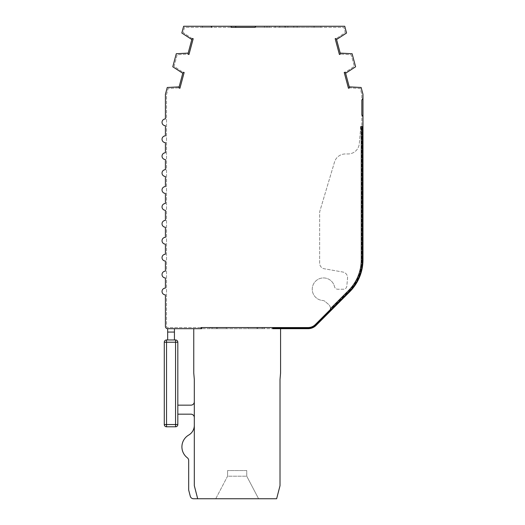 <?xml version="1.0" encoding="UTF-8"?>
<svg xmlns="http://www.w3.org/2000/svg" width="525" height="525" viewBox="0 0 525 525"><rect width="100%" height="100%" fill="white"/><g stroke="black" fill="none" stroke-linecap="round" stroke-linejoin="round"><path stroke-width="0.39" stroke-dasharray="2.62 1.97" d="M349.25 86.874A5.637 5.637 0 0 1 349.263 88.036L348.456 88.252L344.223 72.463L345.03 72.247A5.637 5.637 0 0 1 345.608 73.264L349.25 86.874L361.134 87.478L362.972 94.257L362.972 259.822A45.104 45.104 0 0 1 349.762 291.723L316.096 325.382A11.274 11.274 0 0 1 308.123 328.689L167.665 328.689A2.257 2.257 0 0 1 165.414 326.432L165.414 294.853A3.386 3.386 0 0 1 162.028 291.473A3.386 3.386 0 0 1 165.414 288.087L165.414 277.942A3.386 3.386 0 0 1 162.028 274.555A3.386 3.386 0 0 1 165.414 271.176L165.414 261.023A3.386 3.386 0 0 1 162.028 257.644A3.386 3.386 0 0 1 165.414 254.257L165.414 244.112A3.386 3.386 0 0 1 162.028 240.726A3.386 3.386 0 0 1 165.414 237.346L165.414 227.194A3.386 3.386 0 0 1 162.028 223.814A3.386 3.386 0 0 1 165.414 220.428L165.414 210.282A3.386 3.386 0 0 1 162.028 206.896A3.386 3.386 0 0 1 165.414 203.516L165.414 193.364A3.386 3.386 0 0 1 162.028 189.984A3.386 3.386 0 0 1 165.414 186.598L165.414 176.452A3.386 3.386 0 0 1 162.028 173.066A3.386 3.386 0 0 1 165.414 169.687L165.414 159.534A3.386 3.386 0 0 1 162.028 156.155A3.386 3.386 0 0 1 165.414 152.768L165.414 142.623A3.386 3.386 0 0 1 162.028 139.237A3.386 3.386 0 0 1 165.414 135.857L165.414 125.705A3.386 3.386 0 0 1 162.028 122.325A3.386 3.386 0 0 1 165.414 118.939L165.414 94.257L167.252 87.485L179.13 86.874L182.779 73.264L172.777 66.787L176.275 53.721L188.18 53.11L191.822 39.506L181.821 33.023L183.638 26.25L344.748 26.25L346.559 33.023L336.558 39.5L340.207 53.11A5.637 5.637 0 0 1 340.213 54.278L339.406 54.488L335.18 38.706L335.98 38.489A5.637 5.637 0 0 1 336.558 39.5M277.436 26.25L287.871 26.25L277.436 26.25M277.436 27.379L287.871 27.379L287.871 26.25L287.871 27.379L277.436 27.379M328.84 312.637A5.637 5.637 0 0 0 328.479 304.336L324.923 301.35A3.386 3.386 0 0 0 322.868 300.503A11.274 11.274 0 0 1 312.25 289.242A11.274 11.274 0 0 1 334.504 286.643A11.274 11.274 0 0 0 312.25 289.242A11.274 11.274 0 0 0 322.868 300.503A3.386 3.386 0 0 1 324.923 301.35L328.479 304.336A5.637 5.637 0 0 1 330.179 310.505L349.361 291.322A44.54 44.54 0 0 0 362.408 259.822L362.408 127.135L360.741 127.135L359.297 143.673A11.274 11.274 0 0 1 348.062 153.963L345.332 153.963A11.274 11.274 0 0 0 334.523 162.015L319.896 211.024A5.637 5.637 0 0 0 319.659 212.638L319.659 263.222A5.637 5.637 0 0 0 324.319 268.774L342.897 272.048A5.637 5.637 0 0 1 347.537 278.092L346.828 286.158A3.386 3.386 0 0 1 343.462 289.242L337.792 289.242A3.386 3.386 0 0 1 334.504 286.643A3.386 3.386 0 0 0 337.792 289.242L343.462 289.242A3.386 3.386 0 0 0 346.828 286.158L347.537 278.092A5.637 5.637 0 0 0 342.897 272.048L324.319 268.774A5.637 5.637 0 0 1 319.659 263.222L319.659 212.638A5.637 5.637 0 0 1 319.896 211.024L334.523 162.015A11.274 11.274 0 0 1 345.332 153.963L348.062 153.963A11.274 11.274 0 0 0 359.297 143.673L360.741 127.135L360.642 128.257L361.279 128.257L361.279 259.822A43.417 43.417 0 0 1 348.561 290.522L330.488 308.595A5.637 5.637 0 0 1 330.435 309.448L315.295 324.588A10.152 10.152 0 0 1 308.123 327.561L201.082 327.561L201.082 328.689L201.646 328.689L201.646 327.561M362.972 117.469A3.386 3.386 0 0 0 361.843 114.942L361.843 99.921A3.386 3.386 0 0 0 362.972 97.394M182.779 73.264A5.637 5.637 0 0 1 183.356 72.253L184.157 72.47L179.931 88.252L179.123 88.043A5.637 5.637 0 0 1 179.13 86.874M191.822 39.506A5.637 5.637 0 0 1 192.399 38.489L193.207 38.706L188.974 54.495L188.167 54.278A5.637 5.637 0 0 1 188.18 53.11M254.887 27.379L264.469 27.379L254.887 27.379L256.01 26.25L264.469 26.25L256.01 26.25M235.712 27.379L231.203 27.379M212.034 27.379L202.447 27.379L212.034 27.379L210.906 26.25L202.447 26.25L210.906 26.25M360.793 126.571L362.972 126.571M272.685 328.689L272.685 328.125L308.123 328.125A10.71 10.71 0 0 0 315.696 324.982L330.179 310.505M197.695 498.75L194.316 485.704L194.316 379.431L193.751 372.986L193.751 328.689L280.58 328.689L280.58 372.986L280.015 379.431L280.015 485.704L276.636 498.75L193.548 498.75A3.386 3.386 0 0 1 190.273 496.217L188.783 490.468A3.386 3.386 0 0 1 188.678 489.622L188.678 460.477A3.386 3.386 0 0 0 187.333 457.78A13.676 13.676 0 0 1 188.705 435.061A11.274 11.274 0 0 0 194.316 425.309L194.316 485.704L197.695 498.75L194.316 485.704L194.316 425.309M166.543 426.792L166.543 424.541L175.56 424.541L175.56 339.964L166.543 339.964L166.543 342.221L177.817 342.221L177.817 424.541L175.56 424.541L175.56 426.792L166.543 426.792A2.257 2.257 0 0 1 164.286 424.541L164.286 342.221L166.543 342.221L166.543 424.541L164.286 424.541M177.817 414.173L177.817 405.156L177.817 414.173L190.929 414.173A3.386 3.386 0 0 1 194.316 417.559L194.316 401.769L194.316 417.559M361.843 259.822A43.982 43.982 0 0 1 348.961 290.922L315.295 324.588A10.152 10.152 0 0 1 308.123 327.561L167.665 327.561A1.129 1.129 0 0 1 166.543 326.432L166.543 94.408L168.131 88.554L178.369 87.839L179.931 88.252L184.157 72.47L182.595 72.05L174.07 66.301L177.155 54.79L187.412 54.075L188.974 54.495L193.207 38.706L191.645 38.286L183.12 32.537L184.498 27.379L343.882 27.379L345.266 32.537L336.742 38.286L335.18 38.706L339.406 54.488L340.968 54.075L351.225 54.79L354.309 66.294L345.785 72.05L344.223 72.463L348.456 88.252L350.017 87.832L360.255 88.548L361.843 94.408L361.843 259.822A43.982 43.982 0 0 1 348.961 290.922L315.295 324.588A10.152 10.152 0 0 1 308.123 327.561L167.665 327.561A1.129 1.129 0 0 1 166.543 326.432L166.543 94.408L168.131 88.554L178.369 87.839L179.931 88.252L184.157 72.47L182.595 72.05L174.07 66.301L177.155 54.79L187.412 54.075L188.974 54.495L193.207 38.706L191.645 38.286L183.12 32.537L184.498 27.379L343.882 27.379L345.266 32.537L336.742 38.286L335.18 38.706L339.406 54.488L340.968 54.075L351.225 54.79L354.309 66.294L345.785 72.05L344.223 72.463L348.456 88.252L350.017 87.832L360.255 88.548L361.843 94.408L361.843 259.822M340.207 53.11L352.111 53.721L355.609 66.78L345.608 73.264M177.817 405.156L190.929 405.156A3.386 3.386 0 0 0 194.316 401.769M167.665 328.689L174.431 328.689L167.665 328.689L167.665 339.964L174.431 339.964L174.431 328.689M174.431 339.964L167.665 339.964M215.742 498.75L227.581 476.195L246.75 476.195L246.75 470.558L227.581 470.558L246.75 470.558L246.75 476.195L258.589 498.75L246.75 476.195L227.581 476.195L227.581 470.558L227.581 476.195L215.742 498.75L258.589 498.75L215.742 498.75M297.17 27.379L314.088 27.379L314.088 26.25L297.17 26.25L314.088 26.25L314.088 27.379L314.088 26.25L314.088 27.379L297.17 27.379L297.17 26.25L284.767 26.25L284.767 27.379L284.767 26.25L297.17 26.25L297.17 27.379L297.17 26.25L297.17 27.379L293.79 27.379L293.79 26.25L293.79 27.379L284.767 27.379L297.17 27.379M269.259 27.379L275.185 27.379L267.008 27.379L267.008 26.25L275.185 26.25L267.008 26.25L267.008 27.379L269.259 27.379L269.259 26.25L269.259 27.379M314.088 27.379L320.854 27.379L320.854 26.25L314.088 26.25L320.854 26.25L320.854 27.379L314.088 27.379M257.657 328.689L262.178 328.689L257.657 328.689L257.716 327.561L262.238 327.561L257.716 327.561L257.657 328.689M264.2 328.689L210.072 328.689L264.2 328.689L264.2 327.561L210.072 327.561L264.2 327.561L264.2 328.689M226.347 328.689L217.304 328.689L226.347 328.689L226.268 327.561L226.347 328.689M247.925 328.689L256.968 328.689L247.925 328.689L248.003 327.561L247.925 328.689M212.093 328.689L216.608 328.689L212.093 328.689L212.034 327.561L212.093 328.689M262.178 328.689L262.238 327.561L262.178 328.689M216.549 327.561L216.608 328.689L216.549 327.561L212.034 327.561L216.549 327.561M217.225 327.561L217.304 328.689L217.225 327.561L226.268 327.561L217.225 327.561M257.047 327.561L256.968 328.689L257.047 327.561L248.003 327.561L257.047 327.561M210.072 328.689L210.072 327.561L210.072 328.689M279.694 27.379L279.694 26.25L279.694 27.379M167.665 332.069L174.431 332.069M285.613 27.379L285.613 26.25L285.613 27.379M275.185 27.379L275.185 26.25L275.185 27.379M202.447 27.379L202.447 26.25M264.469 27.379L264.469 26.25"/><path stroke-width="0.79" d="M256.01 26.25L231.203 26.25L231.203 27.379L254.887 27.379L256.01 26.25L344.748 26.25L346.559 33.023L336.558 39.5A5.637 5.637 0 0 0 335.98 38.489L335.18 38.706L339.406 54.488L340.213 54.278A5.637 5.637 0 0 0 340.207 53.11L352.111 53.721L355.609 66.78L345.608 73.264A5.637 5.637 0 0 0 345.03 72.247L344.223 72.463L348.456 88.252L349.263 88.036A5.637 5.637 0 0 0 349.25 86.874L361.134 87.478L362.972 94.257L362.972 97.394A3.386 3.386 0 0 1 361.843 99.921L361.843 114.942A3.386 3.386 0 0 1 362.972 117.469L362.972 97.394M194.316 425.309A11.274 11.274 0 0 1 188.705 435.061A13.676 13.676 0 0 0 187.333 457.78A3.386 3.386 0 0 1 188.678 460.477L188.678 489.622A3.386 3.386 0 0 0 188.783 490.468L190.273 496.217A3.386 3.386 0 0 0 193.548 498.75L276.636 498.75L280.015 485.704L280.015 379.431L280.58 372.986L280.58 328.689L272.685 328.689L272.685 328.125L308.123 328.125A10.71 10.71 0 0 0 315.696 324.982L349.361 291.322A44.54 44.54 0 0 0 362.408 259.822L362.408 127.135L360.741 127.135L360.793 126.571L360.642 128.257L361.279 128.257L361.279 259.822A43.417 43.417 0 0 1 348.561 290.522L330.488 308.595A5.637 5.637 0 0 1 330.435 309.448L315.295 324.588A10.152 10.152 0 0 1 308.123 327.561L201.082 327.561L201.082 328.689L201.646 328.689L201.646 327.561M174.431 328.689L174.431 332.069L167.665 332.069L167.665 328.689A2.257 2.257 0 0 1 165.414 326.432L165.414 294.853A3.386 3.386 0 0 1 162.028 291.473A3.386 3.386 0 0 1 165.414 288.087L165.414 277.942A3.386 3.386 0 0 1 162.028 274.555A3.386 3.386 0 0 1 165.414 271.176L165.414 261.023A3.386 3.386 0 0 1 162.028 257.644A3.386 3.386 0 0 1 165.414 254.257L165.414 244.112A3.386 3.386 0 0 1 162.028 240.726A3.386 3.386 0 0 1 165.414 237.346L165.414 227.194A3.386 3.386 0 0 1 162.028 223.814A3.386 3.386 0 0 1 165.414 220.428L165.414 210.282A3.386 3.386 0 0 1 162.028 206.896A3.386 3.386 0 0 1 165.414 203.516L165.414 193.364A3.386 3.386 0 0 1 162.028 189.984A3.386 3.386 0 0 1 165.414 186.598L165.414 176.452A3.386 3.386 0 0 1 162.028 173.066A3.386 3.386 0 0 1 165.414 169.687L165.414 159.534A3.386 3.386 0 0 1 162.028 156.155A3.386 3.386 0 0 1 165.414 152.768L165.414 142.623A3.386 3.386 0 0 1 162.028 139.237A3.386 3.386 0 0 1 165.414 135.857L165.414 125.705A3.386 3.386 0 0 1 162.028 122.325A3.386 3.386 0 0 1 165.414 118.939L165.414 94.257L167.252 87.485L179.13 86.874A5.637 5.637 0 0 0 179.123 88.043L179.931 88.252L184.157 72.47L183.356 72.253A5.637 5.637 0 0 0 182.779 73.264L172.777 66.787L176.275 53.721L188.18 53.11A5.637 5.637 0 0 0 188.167 54.278L188.974 54.495L193.207 38.706L192.399 38.489A5.637 5.637 0 0 0 191.822 39.506L181.821 33.023L183.638 26.25L210.906 26.25L212.034 27.379M254.887 27.379L235.712 27.379L235.712 26.25M360.793 126.571L362.972 126.571L362.972 259.822A45.104 45.104 0 0 1 349.762 291.723L328.84 312.637A5.637 5.637 0 0 0 330.179 310.505M167.665 328.689L201.082 328.689L193.751 328.689L193.751 372.986L194.316 379.431L194.316 485.704L197.695 498.75M362.972 126.571L362.972 117.469M164.286 342.221A2.257 2.257 0 0 1 166.543 339.964L175.56 339.964A2.257 2.257 0 0 1 177.817 342.221L177.817 424.541A2.257 2.257 0 0 1 175.56 426.792L166.543 426.792A2.257 2.257 0 0 1 164.286 424.541L164.286 342.221A2.257 2.257 0 0 1 166.543 339.964A2.257 2.257 0 0 0 164.286 342.221L166.543 342.221L166.543 339.964M175.56 339.964A2.257 2.257 0 0 1 177.817 342.221L175.56 342.221L175.56 339.964A2.257 2.257 0 0 1 177.817 342.221M177.817 424.541A2.257 2.257 0 0 1 175.56 426.792L175.56 424.541L177.817 424.541A2.257 2.257 0 0 1 175.56 426.792M345.608 73.264L349.25 86.874M336.558 39.5L340.207 53.11M179.13 86.874L182.779 73.264M188.18 53.11L191.822 39.506M194.316 401.769A3.386 3.386 0 0 1 190.929 405.156L177.817 405.156M177.817 414.173L190.929 414.173A3.386 3.386 0 0 1 194.316 417.559M167.665 332.069L167.665 339.964M174.431 339.964L174.431 332.069M272.685 328.689L308.123 328.689A11.274 11.274 0 0 0 316.096 325.382L328.84 312.637M231.203 26.25L210.906 26.25M175.56 342.221L166.543 342.221L166.543 424.541L175.56 424.541L175.56 342.221M166.543 426.792A2.257 2.257 0 0 1 164.286 424.541L166.543 424.541L166.543 426.792"/></g></svg>
